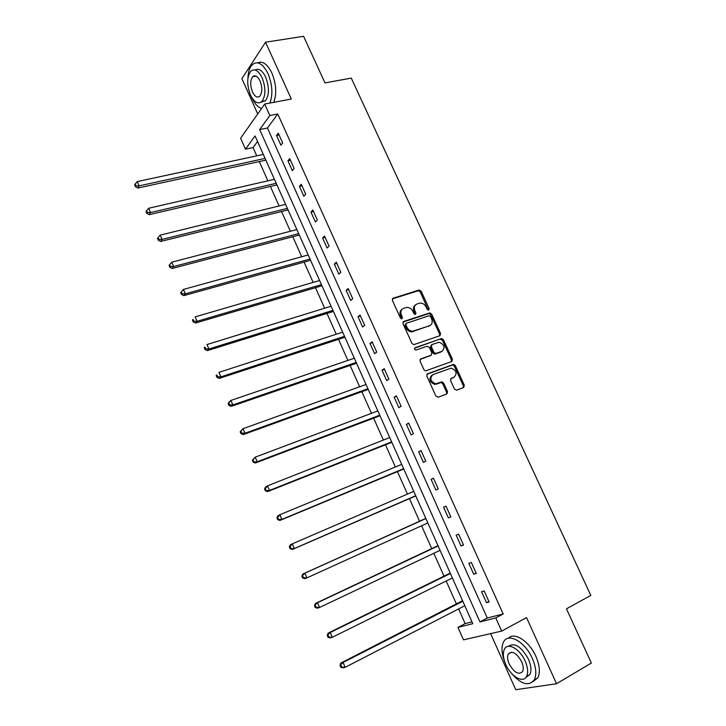 <?xml version="1.0" encoding="UTF-8"?>
<svg xmlns="http://www.w3.org/2000/svg" width="726" height="726" viewBox="0 0 726 726"><rect width="100%" height="100%" fill="white"/><g stroke="black" fill="none" stroke-linecap="round" stroke-linejoin="round"><path stroke-width="1.09" d="M428.694 310.12L429.157 308.65L421.171 291.253L419.002 290.064L393.084 298.232L392.385 300.355L400.434 318.07L401.705 318.95L400.552 315.783L401.433 315.102C400.244 311.772 400.988 309.494 403.665 308.269L407.041 307.361C409.582 307.461 411.524 308.795 412.867 311.372L413.911 313.65L415.444 314.476L415.925 312.988L414.882 310.71C413.693 307.416 414.419 305.156 417.042 303.949L420.336 303.06C422.859 303.15 424.792 304.475 426.144 307.044L427.178 309.294L428.694 310.12M428.349 310.165L420.272 291.952L418.43 290.709L392.33 298.894M401.705 318.95L402.476 317.398L401.433 315.102M415.127 314.521L413.983 311.4L414.882 310.71M454.44 389.045L456.618 390.189L463.714 387.475L464.341 385.27L455.293 365.559L453.632 364.334L427.478 373.799L426.806 376.032L435.936 396.097L438.15 397.249L446.898 393.909L447.552 391.668L443.659 383.128L442.016 381.894L435.6 383.809C430.318 381.322 429.456 378.237 432.995 374.543L451.254 368.127C456.518 370.523 457.425 373.572 453.977 377.293L451.191 378.337L450.547 380.542L454.44 389.045M495.785 617.935L501.693 631.075L463.506 639.842L457.97 627.382L472.808 623.679L255.062 135.944L245.47 149.184L240.596 138.221L264.691 104.045L269.854 115.525L259.672 129.582L479.959 621.892L495.785 617.935L503.191 613.996L277.759 113.982L269.854 115.525M264.691 104.045L291.317 99.026L265.544 42.208L303.577 36.3L324.985 82.918L351.275 78.109L590.801 595.42L566.462 608.815L591.354 663.038L556.543 683.738L526.541 617.599L501.693 631.075M439.938 335.693L440.591 333.552L431.661 314.113L429.883 312.87L403.665 321.473L402.966 323.624L411.969 343.425L413.72 344.678L439.938 335.693M443.441 339.75L452.425 359.325L451.79 361.494L425.59 370.913L423.911 369.67L420.027 361.131L420.708 358.925L431.226 355.177L431.888 352.99L429.329 347.391L427.133 346.22L415.826 350.104C414.392 349.487 414.156 348.68 415.1 347.7L441.717 338.516L443.441 339.75L442.506 340.385L451.481 359.933L452.425 359.325M490.613 633.616L515.75 689.7L556.543 683.738M265.544 42.208L241.912 78.644L257.721 113.937M418.367 290.563L419.329 290.01M277.759 113.982L267.449 128.012L487.273 618.017L503.191 613.996M276.533 135.463L280.917 145.2L282.668 142.94L278.276 133.176L276.533 135.463L279.065 134.945M287.941 160.836L292.342 170.637L294.139 168.459L289.719 158.622L287.941 160.836L290.464 160.274M299.421 186.382L303.849 196.256L305.7 194.151L301.245 184.25L299.421 186.382L301.934 185.783M310.973 212.101L315.438 222.038L317.335 220.023L312.852 210.05L310.973 212.101L313.487 211.466M322.616 238.001L327.108 248.011L329.05 246.078L324.531 236.032L322.616 238.001L325.112 237.329M334.332 264.073L338.86 274.156L340.848 272.304L336.301 262.195L334.332 264.073L336.828 263.366M346.13 290.336L350.694 300.482L352.727 298.722L348.153 288.54L346.13 290.336L348.616 289.583M358.018 316.781L362.61 326.999L364.697 325.321L360.078 315.075L358.018 316.781L360.495 315.982M369.979 343.407L374.607 353.698L376.74 352.11L372.093 341.783L369.979 343.407L372.447 342.572M382.03 370.215L386.686 380.578L388.873 379.09L384.199 368.69L382.03 370.215L384.49 369.343M394.164 397.222L398.855 407.658L401.097 406.261L396.387 395.788L394.164 397.222L396.623 396.305M406.388 424.42L411.107 434.928L413.403 433.622L408.656 423.076L406.388 424.42L408.829 423.458M418.693 451.808L423.449 462.389L425.79 461.182L421.016 450.556L418.693 451.808L421.125 450.81M431.09 479.387L435.881 490.05L438.277 488.934L433.467 478.234L431.09 479.387L433.513 478.343M443.577 507.175L448.396 517.91L450.846 516.885L446 506.113L443.577 507.175M456.146 535.153L461.01 545.97L463.515 545.044L458.632 534.191L456.146 535.153M468.815 563.331L473.706 574.23L476.265 573.404L471.355 562.478L468.815 563.331M481.565 591.717L486.502 602.689L489.115 601.972L484.16 590.964L481.565 591.717M257.539 141.506L253.084 147.578L256.759 155.845M259.273 161.471L267.885 180.819M270.353 186.355L279.083 205.957M281.516 211.411L290.364 231.267M292.75 236.64L301.717 256.741M304.067 262.032L313.142 282.396M315.456 287.596L324.649 308.232M326.927 313.333L336.238 334.232M338.47 339.251L347.899 360.423M350.095 365.341L359.642 386.786M361.793 391.613L371.476 413.33M373.581 418.058L383.382 440.065M385.442 444.693L395.371 466.981M397.394 471.519L407.449 494.088M409.428 498.526L419.592 521.35M421.57 525.778L431.779 548.702M433.83 553.303L444.049 576.253M446.172 581.018L456.409 603.987M458.605 608.923L465.148 623.607L472.009 621.873M465.148 623.607L457.97 627.382M253.084 147.578L245.47 149.184M267.449 128.012L259.672 129.582M487.273 618.017L479.959 621.892M448.396 517.91L450.81 516.803M461.01 545.97L463.415 544.818M473.706 574.23L476.102 573.032M486.502 602.689L488.879 601.455M415.454 304.938C413.375 306.363 412.885 308.514 413.983 311.4M402.032 309.285C399.944 310.737 399.454 312.906 400.552 315.783M439.666 335.784L439.666 334.196L430.754 314.785L428.966 313.541L402.948 322.09M430.518 316.572L428.993 315.756L406.333 323.279L405.843 324.785L406.95 327.217C408.248 329.731 410.136 331.065 412.622 331.228L429.502 325.774C432.106 324.522 432.805 322.253 431.616 318.959L430.518 316.572M405.888 323.615L404.954 325.457L405.843 324.785M430.037 325.547L411.724 331.882C409.246 331.728 407.35 330.394 406.052 327.88L404.954 325.457M451.445 361.621L451.481 359.933M420.055 359.452L430.808 355.459M414.564 348.208L441.272 338.588M441.998 351.339C445.483 347.6 444.53 344.569 439.148 342.255L431.997 344.523L431.326 346.692L433.885 352.282L435.591 353.526L442.216 351.257M431.462 344.886L430.409 347.318L431.326 346.692M441.063 351.965L434.665 354.152L432.959 352.909L430.409 347.318M442.506 340.385L440.337 339.224M454.049 377.266L450.61 378.781M431.897 375.206C428.558 378.963 429.474 382.03 434.665 384.399L437.125 383.6M446.508 394.055L446.599 392.249L442.715 383.718L441.072 382.484L436.181 384.19M463.288 387.639L463.379 385.851L454.34 366.167L452.679 364.942L426.861 374.289M263.311 154.429L137.287 181.591L139.102 185.856L137.804 188.052L265.861 160.137M135.898 185.729L135.163 184.032L134.646 184.912L135.372 186.618L135.898 185.729L139.102 185.856L265.09 158.404M135.163 184.032L137.287 181.591M137.804 188.052L135.372 186.618M269.945 103.056C273.04 94.425 272.395 84.633 268.021 73.68C262.785 63.498 257.521 60.512 252.212 64.723C249.599 67.545 248.165 72.037 247.929 78.199M251.495 97.021L251.75 97.602C254.554 103.664 257.839 107.276 261.596 108.437M273.756 102.339C276.878 93.718 276.252 83.944 271.878 73.017C267.449 64.106 262.712 60.703 257.676 62.835M255.08 69.995C258.783 68.035 262.313 70.413 265.671 77.128C269.419 87.193 269.346 95.079 265.453 100.778L261.115 102.157M262.122 77.746C258.356 70.386 254.563 68.235 250.742 71.275C246.813 77.038 246.722 84.933 250.47 94.979C254.218 102.411 258.039 104.562 261.932 101.44C265.807 95.723 265.87 87.828 262.122 77.746M252.503 91.975C254.917 96.758 257.376 98.146 259.881 96.141C262.385 92.456 262.422 87.365 260.008 80.876C257.585 76.121 255.135 74.733 252.666 76.702C250.143 80.414 250.08 85.505 252.503 91.975M510.777 672.512C520.76 684.328 528.592 686.778 534.3 679.854C536.804 674.527 536.151 667.385 532.321 658.428C525.116 641.684 508.182 632.355 503.581 641.929C501.149 646.812 501.521 653.418 504.706 661.74M533.056 681.605L537.839 677.785C540.362 672.457 539.717 665.334 535.897 656.395C529.299 641.185 514.217 631.529 508.418 638.254M508.363 646.349C514.607 642.256 521.304 646.521 528.437 659.144C531.187 665.597 531.659 670.742 529.844 674.572L525.969 677.385M525.143 661.023C519.979 648.971 507.783 642.138 504.47 649.08C502.619 652.91 503.064 658.074 505.813 664.544C510.814 676.387 523.128 683.674 526.568 676.469C528.374 672.639 527.902 667.484 525.143 661.023M509.18 663.936C514.153 672.63 518.609 675.189 522.548 671.623C523.709 669.145 523.41 665.833 521.631 661.658C516.613 652.973 512.166 650.414 508.3 653.972C507.111 656.44 507.401 659.762 509.18 663.936M274.419 179.313L148.694 208.262L150.536 212.555L149.184 214.669L276.933 184.93M147.305 212.428L146.57 210.712L146.035 211.565L146.77 213.281L147.305 212.428L150.536 212.555L276.207 183.315M146.57 210.712L148.694 208.262M149.184 214.669L146.77 213.281M285.599 204.36L160.192 235.124L162.043 239.453L160.646 241.468L288.077 209.896M158.803 239.326L158.068 237.593L157.515 238.4L158.25 240.134L158.803 239.326L162.043 239.453L287.405 208.389M158.068 237.593L160.192 235.124M160.646 241.468L158.25 240.134M296.861 229.57L171.772 262.186L173.632 266.533L172.189 268.466L299.293 235.024M170.383 266.406L169.639 264.663L169.067 265.435L169.811 267.177L170.383 266.406L173.632 266.533L298.667 233.627M169.639 264.663L171.772 262.186M172.189 268.466L169.811 267.177M308.196 254.953L183.433 289.438L185.311 293.821L183.814 295.654L310.583 260.316M182.044 293.685L181.3 291.934L180.701 292.669L181.455 294.42L182.044 293.685L185.311 293.821L310.011 259.037M181.3 291.934L183.433 289.438M183.814 295.654L181.455 294.42M319.603 280.508L195.176 316.881L197.073 321.3L195.53 323.043L321.954 285.79M193.797 321.164L193.034 319.395L192.426 320.093L193.18 321.863L193.797 321.164L197.073 321.3L321.436 284.619M192.426 320.093L193.034 319.395M195.53 323.043L193.18 321.863M331.092 306.245L207.01 344.532L208.916 348.979L207.327 350.631L333.406 311.427M205.63 348.834L204.868 347.055L204.233 347.718L204.995 349.496L205.63 348.834L208.916 348.979L332.935 310.383M204.233 347.718L204.868 347.055M207.327 350.631L204.995 349.496M342.654 332.145L218.934 372.384L220.849 376.867L219.207 378.418L344.932 337.245M217.546 376.712L216.784 374.925L216.13 375.551L216.892 377.339L217.546 376.712L220.849 376.867L344.514 336.31M216.13 375.551L216.784 374.925M219.207 378.418L216.892 377.339M354.297 358.227L230.941 400.434L232.865 404.954L231.177 406.406L356.53 363.236M229.552 404.799L228.781 402.994L228.109 403.583L228.881 405.38L229.552 404.799L232.865 404.954L356.176 362.428M228.109 403.583L229.253 401.905L230.941 400.434L228.781 402.994M231.177 406.406L228.881 405.38M366.022 384.49L243.029 428.694L244.98 433.24L243.237 434.593L368.218 389.399M241.649 433.086L240.869 431.271L240.179 431.816L240.95 433.631L241.649 433.086L244.98 433.24L367.91 388.719M240.179 431.816L243.029 428.694L240.869 431.271M243.237 434.593L240.95 433.631M377.829 410.934L255.216 457.162L257.176 461.745L255.38 462.997L379.979 415.753M253.828 461.591L253.047 459.758L252.33 460.257L253.12 462.09L257.176 461.745L379.734 415.19M252.33 460.257L255.216 457.162L253.047 459.758M255.38 462.997L253.12 462.09M389.717 437.56L267.486 485.848L269.464 490.458L267.613 491.611L391.822 442.279M266.106 490.295L265.317 488.453L264.582 488.916L265.371 490.758L269.464 490.458L391.632 441.844M264.582 488.916L265.652 487.01L267.486 485.848L265.317 488.453M267.613 491.611L265.371 490.758M401.687 464.377L279.855 514.734L281.842 519.389L279.946 520.433L403.756 468.996M278.475 519.226L277.677 517.366L276.924 517.783L277.713 519.644L281.842 519.389L403.611 468.687M276.924 517.783L277.958 515.796L279.855 514.734L277.677 517.366M279.946 520.433L277.713 519.644M413.702 491.384L292.315 543.847L294.311 548.529L292.36 549.473L415.762 495.894M290.926 548.366L290.128 546.487L289.347 546.869L290.155 548.738L294.311 548.529L415.68 495.713M289.347 546.869L290.364 544.799L292.315 543.847L290.128 546.487M292.36 549.473L290.155 548.738M425.817 518.409L302.86 574.021L304.866 573.177L306.88 577.896L427.832 522.929M425.881 518.555L304.866 573.177L301.88 576.172L302.678 578.05L303.486 577.724L302.678 575.836M303.486 577.724L306.88 577.896L304.875 578.722L302.678 578.05M301.88 576.172L302.86 574.021M437.978 545.653L315.447 603.46L317.507 602.716L319.54 607.471L440.074 550.344M438.105 545.934L317.507 602.716L314.494 605.693L315.302 607.589L316.128 607.299L315.311 605.393M316.128 607.299L319.54 607.471L317.48 608.197L315.302 607.589M314.494 605.693L315.447 603.46M450.229 573.086L328.134 633.117L330.248 632.491L332.299 637.283L452.389 577.941M450.41 573.504L330.248 632.491L327.208 635.432L328.025 637.346L328.869 637.101L328.052 635.186M328.869 637.101L332.299 637.283L330.176 637.891L328.025 637.346M327.208 635.432L328.134 633.117M462.562 600.711L340.911 663.001L343.08 662.484L345.149 667.312L464.803 605.738M462.807 601.273L343.08 662.484L340.013 665.406L340.839 667.33L341.71 667.13L340.884 665.197M341.71 667.13L345.149 667.312L342.971 667.811L340.839 667.33M340.013 665.406L340.911 663.001M428.249 309.33L429.157 308.65M401.596 318.079L402.476 317.398M415.027 313.668L415.925 312.988M392.385 298.803L393.084 298.232M418.103 290.772L419.002 290.064M420.272 291.952L421.171 291.253M403.021 321.963L403.665 321.473M428.585 313.605L429.493 312.933M430.754 314.785L431.661 314.113M439.666 334.196L440.591 333.552M406.052 327.88L406.95 327.217M413.13 331.664L414.029 331.002M428.585 326.428L429.502 325.774M420.182 359.279L420.708 358.925M430.3 355.804L431.226 355.177M432.959 352.909L433.885 352.282M435.146 354.079L436.081 353.453M453.024 377.883L453.977 377.293M440.51 382.566L441.453 381.976M442.715 383.718L443.659 383.128M446.599 392.249L447.552 391.668M427.006 374.108L427.478 373.799M452.18 365.015L453.124 364.416M454.34 366.167L455.293 365.559M463.379 385.851L464.341 385.27M265.289 160.156L265.652 159.675M276.361 184.958L276.733 184.495M367.655 389.481L368.109 389.172M379.426 415.844L379.889 415.544M391.269 442.379L391.75 442.098M403.193 469.096L403.683 468.842M415.208 496.003L415.708 495.767M425.354 518.745L425.863 518.527M437.524 545.997L438.041 545.798M449.775 573.44L450.301 573.268M462.108 601.074L462.653 600.919M428.966 313.541L429.883 312.87M411.724 331.882L412.622 331.228M434.665 354.152L435.591 353.526M440.782 339.151L441.717 338.516M434.665 384.399L435.6 383.809M441.072 382.484L442.016 381.894M452.679 364.942L453.632 364.334M256.106 76.112L252.666 76.702M265.453 100.778L261.932 101.44M511.531 652.166L508.3 653.972M529.844 674.572L526.568 676.469M534.3 679.854L537.839 677.785"/></g></svg>

